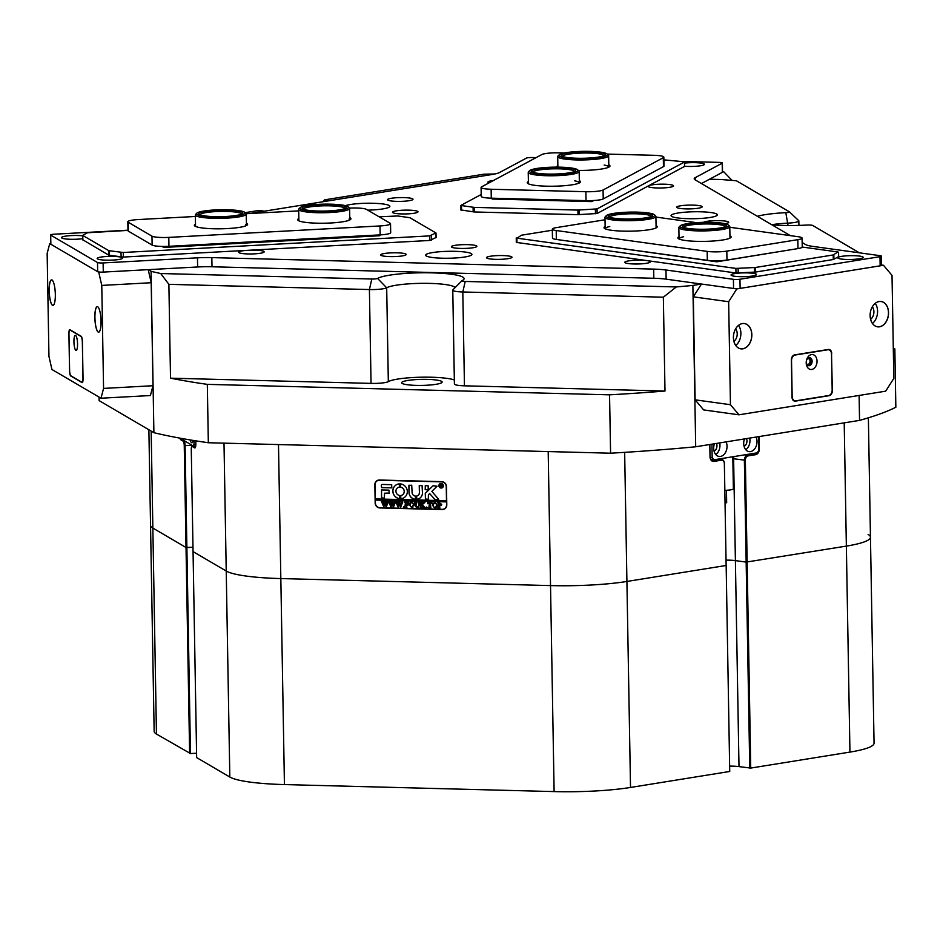 <?xml version="1.0" encoding="UTF-8"?>
<svg xmlns="http://www.w3.org/2000/svg" width="943" height="943" viewBox="0 0 943 943"><rect width="100%" height="100%" fill="white"/><g stroke="black" fill="none" stroke-linecap="round" stroke-linejoin="round"><path stroke-width="1.41" d="M494.969 173.96A407.47 60.918 -1 0 0 483.842 174.207L325.641 199.692A4.632 0.695 -1 0 0 324.286 200.116A4.632 0.695 -1 0 0 325.594 200.694A43.991 6.577 179 0 1 327.681 200.989M264.405 211.185A43.991 6.577 179 0 1 262.26 210.89A4.632 0.695 -1 0 0 257.745 210.772A4.632 0.695 -1 0 0 255.647 210.973L245.086 212.682M859.415 252.83L812.689 225.46A4.632 0.695 -1 0 0 807.078 225.059A4.632 0.695 -1 0 0 806.984 225.059A43.991 6.577 179 0 1 806.053 225.106A43.991 6.577 179 0 1 772.022 224.87M757.347 216.277A43.991 6.577 179 0 1 784.871 212.705A43.991 6.577 179 0 1 785.814 212.658A4.632 0.695 -1 0 0 789.374 211.81A4.632 0.695 -1 0 0 789.291 211.751L736.4 180.773A407.47 60.918 -1 0 0 720.971 179.512L709.537 179.205L723.635 171.65L732.074 180.408M789.374 211.81L798.674 220.603A13.886 2.075 179 0 1 798.839 220.91A13.886 2.075 179 0 1 788.301 223.114A13.886 2.075 179 0 1 788.006 223.126A34.726 5.187 -1 0 0 787.264 223.161A34.726 5.187 -1 0 0 771.728 224.705M454.962 287.78A34.726 5.187 -1 0 0 424.173 283.324A34.726 5.187 -1 0 0 386.689 287.792L388.327 381.632A13.886 2.075 179 0 1 378.237 383.294A13.886 2.075 179 0 1 371.047 383.388L369.408 289.548L168.88 284.338L170.518 378.178A407.47 60.918 -1 0 0 207.319 384.367L609.555 394.834A407.47 60.918 -1 0 0 664.992 391.039L663.353 297.198L462.813 291.976A13.886 2.075 179 0 1 452.77 290.161A13.886 2.075 179 0 1 452.923 289.843L461.917 280.743A4.632 0.695 -1 0 0 465.217 281.45L676.296 286.943A407.47 60.918 -1 0 0 692.881 285.423L695.698 446.782A407.47 60.918 179 0 1 610.581 453.194L609.555 394.834M377.577 278.433L386.689 287.792A13.886 2.075 179 0 1 376.599 289.442A13.886 2.075 179 0 1 369.408 289.548L371.813 279.022A4.632 0.695 -1 0 0 377.577 278.433A43.991 6.577 179 0 1 428.994 272.798A43.991 6.577 179 0 1 463.591 279.623A43.991 6.577 179 0 1 462.082 280.637A4.632 0.695 -1 0 0 461.917 280.743M591.261 585.014A78.717 11.764 179 0 1 550.523 585.591L280.837 578.578A78.717 11.764 179 0 1 226.226 571.034L193.056 551.608L226.226 571.034A78.717 11.764 -1 0 0 280.837 578.578L550.523 585.591A78.717 11.764 -1 0 0 626.918 581.454A78.717 11.764 179 0 1 591.261 585.014M759.162 436.562L759.374 448.797A5.328 3.796 -82.1 0 1 755.626 454.679L748.129 455.882A3.937 2.805 97.9 0 0 745.359 460.231L733.619 458.758L735.399 560.614A13.886 2.075 179 0 0 726.063 560.142A13.886 2.075 179 0 1 735.399 560.614L746.161 562.099L744.381 460.243A4.632 3.3 -82.1 0 1 747.634 455.139L755.131 453.925A4.632 3.3 97.9 0 0 756.958 452.864M426.766 385.239A20.263 3.029 179 0 1 401.635 382.74A20.263 3.029 179 0 1 417.018 379.534A20.263 3.029 179 0 1 442.149 382.033A20.263 3.029 179 0 1 426.766 385.239M446.475 486.576L446.793 504.882A4.856 4.621 61.8 0 1 442.208 509.574L379.923 507.947A4.856 4.621 61.8 0 1 375.173 503.02L374.842 484.714A4.856 4.621 61.8 0 1 379.44 480.022L441.713 481.649A4.856 4.621 61.8 0 1 446.475 486.576M733.619 458.758A4.632 3.3 -82.1 0 1 733.96 456.577M733.795 469.06L733.029 469.19M868.373 417.808L870.46 537.18A78.717 11.764 179 0 1 846.354 546.103L746.161 562.099L846.354 546.103A78.717 11.764 -1 0 0 870.46 537.18A78.717 11.764 -1 0 0 868.138 534.422M709.831 444.507L710.044 456.601A4.632 3.3 97.9 0 0 712.743 460.644A4.632 3.3 97.9 0 0 713.462 460.644L720.959 459.43A4.632 3.3 -82.1 0 1 721.678 459.418A4.632 3.3 -82.1 0 1 724.377 463.473L726.134 565.47L626.918 581.454L726.134 565.47L724.354 463.614A3.937 2.805 97.9 0 0 721.454 460.184L713.957 461.398A5.328 3.796 -82.1 0 1 710.02 456.742L709.808 444.507M184.003 440.546A4.632 1.096 86.9 0 1 185.099 445.709L186.879 547.553L192.973 547.223L186.03 547.494L152.86 528.068A78.717 11.764 179 0 1 150.55 525.298A78.717 11.764 -1 0 0 152.86 528.068L186.03 547.494L184.25 445.638A3.937 0.931 -93.1 0 0 183.237 441.194L180.726 439.733A5.328 1.249 86.9 0 1 179.924 438.165M676.296 286.943L663.353 297.198M893.316 349.617A407.47 60.918 -1 0 0 894.836 348.863L895.85 407.235A407.47 60.918 179 0 1 859.544 420.389L859.108 395.459M168.88 284.338L160.734 273.529L371.813 279.022M207.319 384.367L208.332 442.738A407.47 60.918 179 0 1 153.898 432.696L151.08 271.336A407.47 60.918 -1 0 0 160.734 273.529M99.05 397.086L99.121 400.61L153.898 432.696M692.881 285.423L701.451 284.043L736.789 288.923L728.656 301.713L730.448 404.712L738.982 414.814L885.689 391.168L893.823 378.379L892.019 275.391L883.485 265.289L736.789 288.923M695.698 446.782L859.544 420.389M103.565 388.41L152.99 385.722L150.408 395.541L100.984 398.217L103.565 388.41L101.773 285.411L98.779 272.327L148.216 269.651L151.08 271.336M894.836 348.863L893.292 347.967M465.217 281.45L462.813 291.976L464.451 385.817L664.992 391.039M464.451 385.817A13.886 2.075 179 0 1 454.408 384.001L452.77 290.161M388.327 381.632A34.726 5.187 179 0 1 420.059 377.235A34.726 5.187 179 0 1 454.337 379.982M170.518 378.178L371.047 383.388M745.359 460.231L750.734 768.073L738.994 766.612A13.886 2.075 -1 0 0 729.658 766.129M208.332 442.738L610.581 453.194M195.814 440.841L195.849 443.375A5.328 1.249 86.9 0 1 195.154 447.772A5.328 1.249 86.9 0 1 194.659 447.89L192.16 446.416A3.937 0.931 -93.1 0 0 191.794 446.51A3.937 0.931 -93.1 0 0 191.276 449.752L196.651 757.594L229.821 777.032L223.998 443.139M444.636 508.925A4.856 4.621 61.8 0 1 442.656 509.326L442.644 509.326M376.009 481.861A4.856 4.621 61.8 0 1 377.448 480.435M195.684 446.18L193.786 446.287L195.331 447.171A4.632 1.096 -93.1 0 0 195.449 447.206M191.794 446.51L192.396 445.803A4.632 1.096 86.9 0 1 192.643 445.65A4.632 1.096 86.9 0 1 192.726 445.662M726.452 490.277L726.664 502.678L725.061 503.032M724.849 490.348A9.265 1.379 -1 0 0 733.371 488.828L732.817 456.754M744.463 438.931A9.265 6.613 97.9 0 0 743.697 443.528A9.265 6.613 97.9 0 0 749.096 451.626A9.265 6.613 97.9 0 0 757.029 441.383A9.265 6.613 97.9 0 0 756.109 437.057M745.76 449.693A9.265 6.613 97.9 0 0 749.968 440.405A9.265 6.613 97.9 0 0 749.697 438.082M744.074 446.31A5.092 3.631 97.9 0 0 746.962 440.888A5.092 3.631 97.9 0 0 746.502 438.601M714.464 443.764A9.265 6.613 97.9 0 0 713.686 448.361A9.265 6.613 97.9 0 0 719.096 456.459A9.265 6.613 97.9 0 0 727.029 446.216A9.265 6.613 97.9 0 0 726.098 441.89M715.761 454.526A9.265 6.613 97.9 0 0 719.957 445.237A9.265 6.613 97.9 0 0 719.698 442.915M714.063 451.143A5.092 3.631 97.9 0 0 716.963 445.721A5.092 3.631 97.9 0 0 716.491 443.434M710.126 457.508L712.177 457.791L713.886 459.807L757.229 452.829L758.856 450.271L758.62 436.644M711.941 444.165L712.177 457.791M713.886 459.807L710.857 459.382M190.109 439.921A9.265 2.181 -93.1 0 0 191.865 442.774A9.265 2.181 -93.1 0 0 193.174 440.416M179.865 438.13L193.786 446.287L194.234 440.593M194.305 444.318L195.849 444.236M442.137 487.566A2.086 1.98 -118.2 0 0 443.186 485.763A2.086 1.98 -118.2 0 0 440.169 483.9M443.127 485.798A2.086 1.98 -118.2 0 0 440.133 483.912A2.086 1.98 -118.2 0 0 439.12 485.692A2.086 1.98 -118.2 0 0 442.102 487.59A2.086 1.98 -118.2 0 0 443.127 485.798M438.896 485.692A2.31 2.192 -118.2 0 0 442.22 487.79A2.31 2.192 -118.2 0 0 443.351 485.81A2.31 2.192 -118.2 0 0 440.027 483.712A2.31 2.192 -118.2 0 0 438.896 485.692M440.063 483.688A2.31 2.192 -118.2 0 0 438.966 485.657A2.31 2.192 -118.2 0 0 442.243 487.767M438.684 499.295L431.87 491.409L437.057 486.211L433.485 485.775A1.155 1.096 -118.2 0 0 432.719 486.069L425.588 493.012A1.155 1.096 -118.2 0 0 425.258 493.837L425.611 499.295L428.322 499.342L428.393 495.087A0.695 0.66 61.8 0 1 428.582 494.603L429.654 493.566L434.558 499.153A1.155 1.096 -118.2 0 0 435.395 499.554L438.684 499.295M407.317 491.503A7.52 7.143 -118.2 0 0 400.586 483.924L400.586 487.142A4.279 4.067 61.8 0 1 400.728 495.523L400.846 498.741A7.52 7.143 -118.2 0 0 407.317 491.503M400.469 483.936L400.645 487.107A4.279 4.067 61.8 0 1 402.142 495.075L402.178 495.051M417.36 507.464L418.904 505.483L418.138 502.36L419.918 502.407L419.258 505.46L417.336 507.676L415.427 506.544L414.519 502.265L416.653 502.324L415.993 505.578L417.36 507.464L418.268 507.251M419.918 502.525L419.293 502.796M418.421 507.475L415.427 506.544M416.653 502.43L416.04 502.666M423.784 503.244L422.216 504.8L425.552 507.817L423.23 507.758L421.533 505.083L422.287 507.735L420.154 507.676L420.79 503.385L420.059 502.419L422.193 502.466L421.533 504.988L423.395 503.138L423.018 502.489L424.88 502.536L423.784 503.244L424.88 502.69M423.218 507.617L421.533 505.083M420.33 507.534L420.731 502.843M427.108 507.452L426.625 507.923L426.601 507.039L426.625 507.923L427.038 507.487M426.684 507.888L426.601 507.039M427.686 503.727L427.733 502.607L431.929 502.725L432.024 503.845L430.161 502.89L430.951 507.959L428.817 507.9L429.442 502.878L427.686 503.727L427.804 502.619M428.994 507.758L429.442 502.878M429.513 502.843L427.827 503.739M432.472 505.342L433.261 503.362L434.959 502.725L437.446 505.46L434.994 508.136L432.472 505.342L433.32 503.326M436.137 507.876L434.994 508.136L432.531 505.318M375.385 498.906L375.338 500.049L446.522 501.9L446.793 504.764M375.338 500.049L375.385 503.032A4.632 4.397 -118.2 0 0 379.923 507.723L442.196 509.338A4.632 4.397 -118.2 0 0 446.569 504.882M441.689 504.399L439.226 505.672L439.98 508.194L437.847 508.136L438.483 503.845L437.752 502.878L439.638 502.925L441.689 504.399M441.029 505.601L439.226 505.672M438.035 507.994L438.377 503.208M411.82 507.499L412.904 507.275L411.82 507.499L409.297 504.705L410.028 502.749L411.726 502.124L414.213 504.859L411.761 507.534L409.238 504.741L410.523 502.395M408.354 503.279L406.138 502.265L406.174 504.54L407.871 503.845L407.895 505.531L406.185 504.753L406.94 507.334L404.806 507.275L405.443 502.984L404.712 502.018L408.413 502.112L408.354 503.279L407.27 502.301M407.105 504.564L407.73 503.845M404.983 507.134L405.384 502.442M404.299 506.863L403.816 507.322L403.793 506.45L403.816 507.322L404.229 506.898M403.875 507.287L403.793 506.45M401.235 502.065L402.744 502.112L400.622 507.24L399.302 504.081L398.146 507.181L395.765 501.782L397.651 501.829L398.429 505.943L399.089 503.468L398.064 501.841L400.044 501.888L399.514 502.383L400.716 505.955L401.294 501.924M394.056 501.888L395.565 501.924L393.455 507.051L392.123 503.892L390.968 506.992L388.599 501.593L390.485 501.641L391.251 505.754L391.911 503.279L390.885 501.652L392.866 501.711L392.335 502.195L393.537 505.766L394.115 501.735M386.878 501.7L388.386 501.735L386.276 506.874L384.944 503.703L383.801 506.804L381.42 501.405L383.306 501.452L384.072 505.578L384.732 503.091L383.707 501.464L385.687 501.523L385.157 502.006L386.359 505.589L386.948 501.546M375.397 500.014L446.581 501.865L446.558 500.721L375.314 498.906L375.066 484.714A4.632 4.397 -118.2 0 1 377.33 480.753L377.778 480.506A4.632 4.397 -118.2 0 0 377.554 480.635M446.499 500.757L446.251 486.564A4.632 4.397 -118.2 0 0 441.725 481.873L379.44 480.258A4.632 4.397 -118.2 0 0 377.33 480.753M391.746 487.896L391.699 484.69L382.398 484.454A1.155 1.096 -118.2 0 0 381.314 485.562L381.62 487.637L391.911 487.849M384.555 493.201L389.223 493.036L388.905 490.112L381.526 489.947L381.526 497.869L384.367 498.222L384.555 493.201L389.117 493.26M415.474 496.065A3.477 3.3 61.8 0 1 412.115 492.541L411.714 485.209L408.873 485.421L409.003 492.458A6.719 6.377 -118.2 0 0 415.521 499.271L415.474 496.065M399.443 487.107L399.325 483.889A7.52 7.143 -118.2 0 0 399.584 498.706L399.596 495.499A4.279 4.067 61.8 0 1 399.443 487.107L399.573 487.059M425.376 485.562L425.187 489.629L428.157 489.959L428.228 485.916L425.376 485.562M419.34 492.729A3.477 3.3 61.8 0 1 416.617 496.042L416.747 499.271A6.719 6.377 -118.2 0 0 422.452 492.812L422.063 485.48L419.222 485.68L419.411 492.694A3.477 3.3 61.8 0 1 417.678 495.688L417.643 495.7M441.878 486.399L440.699 485.704L441.053 486.894L440.039 486.871L439.992 484.348L441.937 485.02L441.878 486.399M440.122 486.8L440.287 484.513M444.53 508.713A4.632 4.397 -118.2 0 0 446.074 507.487M379.44 480.022A4.632 4.397 -118.2 0 0 377.778 480.506M419.387 485.433L419.411 492.694M416.57 496.053L416.818 499.236A6.719 6.377 -118.2 0 0 419.211 498.541M425.281 485.586L425.246 489.606L428.193 489.936M400.669 495.535L400.905 498.706A7.52 7.143 -118.2 0 0 403.675 497.928M398.064 487.543L398.123 487.507A4.279 4.067 61.8 0 1 399.514 487.071M396.567 484.667A7.52 7.143 -118.2 0 0 399.655 498.67L399.773 498.658M409.05 485.162L409.062 492.423A6.719 6.377 -118.2 0 0 415.58 499.236L415.674 499.212M381.561 489.936L381.585 497.845L384.532 498.175M438.542 499.578L435.454 499.519A1.155 1.096 -118.2 0 1 434.629 499.118L429.654 493.566M432.99 485.881A1.155 1.096 -118.2 0 0 432.79 486.046L425.647 492.977A1.155 1.096 -118.2 0 0 425.317 493.802L425.411 498.988L428.358 499.319M381.903 484.561A1.155 1.096 -118.2 0 0 381.373 485.527L381.679 487.602L391.816 487.861M442.503 486.894L441.831 486.918M441.902 486.883L440.97 485.704M441.053 486.859L440.039 486.871M440.805 485.598L441.595 485.008L440.864 485.562L441.595 485.008L440.676 484.549L440.699 485.598L441.536 485.044L440.676 484.549M439.98 508.159L437.847 508.136M441.053 505.589L440.169 505.754M439.862 505.554L440.9 504.399L439.921 505.519L440.9 504.399L439.179 503.208L439.226 505.46L440.841 504.434L439.179 503.208M436.173 507.864L435.065 508.1M435.053 507.888L436.656 505.507L436.114 503.468L434.959 502.914L433.804 503.444L433.32 505.354L433.898 507.358L435.701 507.758M436.114 503.468L433.804 503.444M436.656 505.507L436.043 503.503M434.982 507.912L436.597 505.542M431.811 503.338L430.892 502.914M430.963 502.878L430.161 502.89M430.951 507.923L428.817 507.9M428.381 502.867L427.886 503.703L428.381 502.867M425.552 507.782L423.23 507.758M422.287 507.699L420.154 507.676M423.395 503.138L421.533 504.988M424.951 502.654L423.843 503.208L424.951 502.654M417.419 507.428L418.975 505.448L418.327 502.513M418.456 507.452L417.395 507.64M415.486 506.509L415.25 503.244M415.309 503.208L414.708 502.419M411.808 507.275L413.423 504.906L412.869 502.867L411.726 502.301L410.57 502.843L410.087 504.741L410.653 506.756L412.492 507.134M412.869 502.867L410.57 502.843M413.423 504.906L412.81 502.902M411.749 507.31L413.364 504.941M407.341 502.265L406.138 502.265M407.164 504.529L407.789 503.81L407.164 504.529M407.824 505.495L407.105 504.776M407.176 504.741L406.185 504.753M406.94 507.299L404.806 507.275M400.492 507.204L399.302 504.081M398.217 507.145L396.331 502.23M396.402 502.195L395.777 501.924M399.089 503.468L398.429 505.943M401.801 502.407L400.716 505.955M393.314 507.016L392.123 503.892M391.039 506.957L389.153 502.041M389.223 502.018L388.599 501.747M391.911 503.279L391.251 505.754M394.622 502.23L393.537 505.766M386.135 506.827L384.944 503.703M383.86 506.768L381.986 501.865M382.045 501.829L381.42 501.558M384.732 503.091L384.072 505.578M387.443 502.041L386.359 505.589M211.845 257.616L211.998 266.775A27.783 4.149 -1 0 0 197.629 266.975L103.282 272.091A4.632 0.695 179 0 1 98.826 271.973A4.632 0.695 179 0 1 97.671 271.678L50.851 244.261A4.632 0.695 179 0 1 50.71 244.096L50.557 234.937A4.632 0.695 -1 0 0 50.686 235.102L97.506 262.519A4.632 0.695 -1 0 0 98.673 262.814A4.632 0.695 -1 0 0 103.117 262.932L197.464 257.828A27.783 4.149 179 0 1 211.845 257.616L653.652 269.109A27.783 4.149 179 0 1 665.97 270.004L666.135 279.163L733.571 288.475L733.418 279.328L665.97 270.004M722.373 162.986L722.527 172.145A4.632 0.695 179 0 1 722.35 172.345L722.185 163.186A4.632 0.695 -1 0 0 722.373 162.986A4.632 0.695 -1 0 0 721.077 162.526A4.632 0.695 -1 0 0 719.026 162.385L681.435 161.406M409.451 198.006A12.731 1.898 -1 0 0 394.622 197.877A12.731 1.898 -1 0 0 387.703 199.987A12.731 1.898 -1 0 0 391.121 200.953A12.731 1.898 -1 0 0 404.158 201.224A12.731 1.898 -1 0 0 412.869 199.551A12.731 1.898 -1 0 0 409.451 198.006M508.43 255.977A12.731 1.898 -1 0 0 493.602 255.848A12.731 1.898 -1 0 0 486.682 257.958A12.731 1.898 -1 0 0 490.089 258.936A12.731 1.898 -1 0 0 503.126 259.195A12.731 1.898 -1 0 0 511.849 257.522A12.731 1.898 -1 0 0 508.43 255.977M402.578 253.219A12.731 1.898 -1 0 0 387.762 253.089A12.731 1.898 -1 0 0 380.831 255.211A12.731 1.898 -1 0 0 384.249 256.178A12.731 1.898 -1 0 0 397.286 256.449A12.731 1.898 -1 0 0 406.009 254.763A12.731 1.898 -1 0 0 402.578 253.219M725.073 223.715A12.731 1.898 -1 0 0 728.562 222.607A12.731 1.898 -1 0 0 725.143 221.063A12.731 1.898 -1 0 0 712.531 220.756A12.731 1.898 -1 0 0 703.549 222.336M698.622 205.527A12.731 1.898 -1 0 0 683.793 205.397A12.731 1.898 -1 0 0 676.874 207.507A12.731 1.898 -1 0 0 680.292 208.474A12.731 1.898 -1 0 0 693.329 208.745A12.731 1.898 -1 0 0 702.052 207.071A12.731 1.898 -1 0 0 698.622 205.527M414.425 210.56A12.731 1.898 -1 0 0 399.596 210.43A12.731 1.898 -1 0 0 392.677 212.54A12.731 1.898 -1 0 0 396.084 213.519A12.731 1.898 -1 0 0 409.121 213.79A12.731 1.898 -1 0 0 417.843 212.104A12.731 1.898 -1 0 0 414.425 210.56M473.315 245.05A12.731 1.898 -1 0 0 458.487 244.921A12.731 1.898 -1 0 0 451.567 247.031A12.731 1.898 -1 0 0 454.974 248.009A12.731 1.898 -1 0 0 468.011 248.28A12.731 1.898 -1 0 0 476.734 246.594A12.731 1.898 -1 0 0 473.315 245.05M493.507 180.467A12.731 1.898 -1 0 0 488.085 182.423A12.731 1.898 -1 0 0 489.004 182.883M684.571 166.251A12.731 1.898 -1 0 0 704.244 164.624A12.731 1.898 -1 0 0 700.826 163.08A12.731 1.898 -1 0 0 684.524 163.092M648.147 186.125A12.731 1.898 -1 0 0 648.242 186.596A12.731 1.898 -1 0 0 651.66 187.563A12.731 1.898 -1 0 0 664.697 187.834A12.731 1.898 -1 0 0 673.42 186.148A12.731 1.898 -1 0 0 670.001 184.604A12.731 1.898 -1 0 0 649.479 185.417M859.639 256.107A12.731 1.898 -1 0 0 844.822 255.966A12.731 1.898 -1 0 0 837.891 258.087A12.731 1.898 -1 0 0 841.309 259.054A12.731 1.898 -1 0 0 854.346 259.325A12.731 1.898 -1 0 0 863.069 257.651A12.731 1.898 -1 0 0 859.639 256.107M644.871 260.409A12.731 1.898 -1 0 0 630.82 260.586A12.731 1.898 -1 0 0 624.961 262.602A12.731 1.898 -1 0 0 628.368 263.568A12.731 1.898 -1 0 0 641.417 263.84A12.731 1.898 -1 0 0 650.128 262.154A12.731 1.898 -1 0 0 648.218 260.869M752.95 273.293A12.731 1.898 -1 0 0 738.121 273.164A12.731 1.898 -1 0 0 731.202 275.273A12.731 1.898 -1 0 0 734.621 276.252A12.731 1.898 -1 0 0 747.658 276.523A12.731 1.898 -1 0 0 756.369 274.837A12.731 1.898 -1 0 0 752.95 273.293M119.077 256.814A12.731 1.898 -1 0 0 104.249 256.673A12.731 1.898 -1 0 0 97.329 258.795A12.731 1.898 -1 0 0 100.736 259.761A12.731 1.898 -1 0 0 113.773 260.032A12.731 1.898 -1 0 0 122.496 258.358A12.731 1.898 -1 0 0 119.077 256.814M82.748 235.833A12.731 1.898 -1 0 0 68.179 235.821A12.731 1.898 -1 0 0 61.66 237.895A12.731 1.898 -1 0 0 65.067 238.874A12.731 1.898 -1 0 0 82.795 238.662M246.076 250.414A12.731 1.898 -1 0 0 238.85 252.559A12.731 1.898 -1 0 0 242.268 253.526A12.731 1.898 -1 0 0 255.305 253.797A12.731 1.898 -1 0 0 264.028 252.111A12.731 1.898 -1 0 0 260.61 250.567A12.731 1.898 -1 0 0 250.767 250.154M367.746 210.148A23.151 3.466 -1 0 0 389.86 206.305A23.151 3.466 -1 0 0 383.388 204.03A23.151 3.466 -1 0 0 345.503 205.68M465.441 252.087A23.151 3.466 -1 0 0 440.075 251.71A23.151 3.466 -1 0 0 425.623 255.176A23.151 3.466 -1 0 0 432.094 257.463A23.151 3.466 -1 0 0 457.449 257.84A23.151 3.466 -1 0 0 471.913 254.374A23.151 3.466 -1 0 0 465.441 252.087M710.869 212.54A23.151 3.466 -1 0 0 685.514 212.163A23.151 3.466 -1 0 0 671.051 215.629A23.151 3.466 -1 0 0 677.522 217.916A23.151 3.466 -1 0 0 702.889 218.293A23.151 3.466 -1 0 0 717.34 214.827A23.151 3.466 -1 0 0 710.869 212.54M722.185 163.186L695.286 177.614L695.321 179.948M536.107 157.622L532.17 157.528A4.632 0.695 -1 0 0 526.442 158.094L499.542 172.522A27.783 4.149 179 0 1 492.116 174.49L249.883 213.519M50.557 234.937A4.632 0.695 -1 0 1 54.069 234.206L127.965 230.198M733.418 279.328A4.632 0.695 -1 0 0 739.96 279.234L879.996 256.673A4.632 0.695 -1 0 0 881.41 256.142A4.632 0.695 -1 0 0 880.114 255.683L812.666 246.371A27.783 4.149 179 0 1 805.711 244.602L802.163 242.528M790.411 235.644L695.015 179.771A27.783 4.149 179 0 1 694.201 178.793A27.783 4.149 179 0 1 695.286 177.614M701.462 183.543L722.35 172.345M881.41 256.142L881.575 265.301A4.632 0.695 179 0 1 880.149 265.82L740.125 288.393A4.632 0.695 179 0 1 733.571 288.475M666.135 279.163A27.783 4.149 -1 0 0 653.817 278.268L653.652 269.109M211.998 266.775L653.817 278.268M838.551 256.685L833.294 259.525L755.508 272.067L735.964 272.998L516.41 242.41M735.964 272.998L735.894 268.413L755.426 267.482L755.508 272.067M833.294 259.525L833.211 254.952L755.426 267.482M833.211 254.952L837.914 251.981L802.234 247.042M735.894 268.413L516.882 238.155L521.585 235.184L552.339 230.222M791.755 249.589L716.81 261.789L562.712 240.335M656.069 225.589A26.628 3.984 179 0 1 656.953 227.334A26.628 3.984 179 0 1 649.09 229.738A26.628 3.984 179 0 1 622.132 231.106A26.628 3.984 179 0 1 604.322 228.253A26.628 3.984 179 0 1 605.147 226.473M656.104 227.911A25.461 3.807 -1 0 0 656.104 227.888L655.904 216.442A25.461 3.807 179 0 1 648.112 219.33A25.461 3.807 179 0 1 620.518 220.568A25.461 3.807 179 0 1 604.982 217.338A25.461 3.807 179 0 1 605.265 216.749L606.384 215.617A24.306 3.631 -1 0 0 619.28 219.165A24.306 3.631 -1 0 0 647.287 218.069A24.306 3.631 -1 0 0 654.442 214.78A24.306 3.631 -1 0 0 638.175 212.163A24.306 3.631 -1 0 0 613.563 213.413A24.306 3.631 -1 0 0 606.384 215.617M729.941 235.785A26.628 3.984 179 0 1 730.825 237.542A26.628 3.984 179 0 1 722.975 239.946A26.628 3.984 179 0 1 696.005 241.314A26.628 3.984 179 0 1 678.194 238.461A26.628 3.984 179 0 1 679.019 236.681M729.988 238.107A25.461 3.807 -1 0 0 729.988 238.096L729.788 226.65A25.461 3.807 179 0 1 699.765 230.917A25.461 3.807 179 0 1 678.854 227.546A25.461 3.807 179 0 1 679.137 226.957L680.268 225.825A24.306 3.631 -1 0 0 699.954 229.597A24.306 3.631 -1 0 0 728.314 224.988A24.306 3.631 -1 0 0 708.653 222.3A24.306 3.631 -1 0 0 680.268 225.825M683.651 236.717A25.461 3.807 -1 0 0 679.054 238.98A25.461 3.807 -1 0 0 679.054 239.003L678.854 227.546M609.767 226.509A25.461 3.807 -1 0 0 605.182 228.784A25.461 3.807 -1 0 0 605.182 228.795L604.982 217.338M605.029 219.778L556.57 227.581A13.886 2.075 -1 0 0 552.315 229.161A13.886 2.075 -1 0 0 556.205 230.528L556.358 239.451L707.333 260.315L707.167 251.38A13.886 2.075 -1 0 0 726.817 251.109L797.825 239.663A13.886 2.075 -1 0 0 802.08 238.084A13.886 2.075 -1 0 0 798.191 236.717L729.799 227.275M556.358 239.451A13.886 2.075 179 0 1 552.48 238.084L552.315 229.161M802.08 238.084L802.234 247.019A13.886 2.075 179 0 1 797.978 248.587L797.825 239.663M726.817 251.109L726.97 260.032L797.978 248.587M726.97 260.032A13.886 2.075 179 0 1 707.333 260.315M556.205 230.528L707.167 251.38M696.37 222.654L655.915 217.067M807.125 364.764A3.536 2.523 97.9 0 0 809.695 364.422A3.536 2.523 97.9 0 0 810.945 361.169A3.536 2.523 97.9 0 0 808.033 358.163M806.63 363.88A2.9 2.063 97.9 0 0 807.573 364.387A2.9 2.063 97.9 0 0 810.049 361.181A2.9 2.063 97.9 0 0 808.363 358.646A2.9 2.063 97.9 0 0 807.326 358.87M733.418 337.665A12.789 9.135 97.9 0 0 742.848 348.827A12.789 9.135 97.9 0 0 751.842 334.694A12.789 9.135 97.9 0 0 742.412 323.543A12.789 9.135 97.9 0 0 733.418 337.665A12.731 9.088 97.9 0 0 740.844 348.792A12.731 9.088 97.9 0 0 751.76 334.706A12.731 9.088 97.9 0 0 744.333 323.567A12.731 9.088 97.9 0 0 733.418 337.653M735.764 345.48A12.731 9.088 97.9 0 0 740.88 333.197A12.731 9.088 97.9 0 0 738.534 325.37M733.902 341.342A7.638 5.458 97.9 0 0 737.214 333.787A7.638 5.458 97.9 0 0 735.623 328.859M870.118 315.646A12.789 9.135 97.9 0 0 879.548 326.808A12.789 9.135 97.9 0 0 888.542 312.675A12.789 9.135 97.9 0 0 879.1 301.512A12.789 9.135 97.9 0 0 870.118 315.646M870.118 315.634A12.731 9.088 97.9 0 0 877.544 326.761A12.731 9.088 97.9 0 0 888.459 312.675A12.731 9.088 97.9 0 0 881.033 301.536A12.731 9.088 97.9 0 0 870.118 315.634M872.452 323.449A12.731 9.088 97.9 0 0 877.579 311.166A12.731 9.088 97.9 0 0 875.234 303.351M870.601 319.312A7.638 5.458 97.9 0 0 873.902 311.768A7.638 5.458 97.9 0 0 872.322 306.829M883.485 265.289L881.564 265.018M728.656 301.713L693.317 296.833L695.121 399.832L730.448 404.712M738.982 414.814L703.655 409.922L695.121 399.832M831.702 353.507A4.632 3.3 97.9 0 0 829.003 349.452A4.632 3.3 97.9 0 0 828.284 349.464L794.607 354.886A4.632 3.3 97.9 0 0 791.354 360.002L792.002 397.086A4.632 3.3 97.9 0 0 794.701 401.129A4.632 3.3 97.9 0 0 795.42 401.129L829.097 395.695A4.632 3.3 97.9 0 0 832.351 390.579L831.49 353.472M693.317 296.833L701.451 284.043M806.206 362.89A7.52 5.375 97.9 0 0 811.746 369.456A7.52 5.375 97.9 0 0 817.039 361.145A7.52 5.375 97.9 0 0 811.487 354.58A7.52 5.375 97.9 0 0 806.206 362.89M806.289 362.159A4.055 2.888 97.9 0 0 808.658 365.695A4.055 2.888 97.9 0 0 812.123 361.216A4.055 2.888 97.9 0 0 809.766 357.68A4.055 2.888 97.9 0 0 806.289 362.159M808.257 365.601A4.055 2.888 97.9 0 0 811.322 361.11A4.055 2.888 97.9 0 0 809.353 357.656M791.531 360.662L792.155 396.366A5.092 3.631 97.9 0 0 795.126 400.822A5.092 3.631 97.9 0 0 795.916 400.81L828.591 395.553A5.092 3.631 97.9 0 0 832.174 389.93L831.549 354.214A5.092 3.631 97.9 0 0 828.579 349.77A5.092 3.631 97.9 0 0 827.789 349.77L795.114 355.039A5.092 3.631 97.9 0 0 791.531 360.662L791.366 360.639M202.25 211.338A24.306 3.631 -1 0 0 196.745 213.248A24.306 3.631 -1 0 0 210.737 216.855A24.306 3.631 -1 0 0 239.322 215.417A24.306 3.631 -1 0 0 244.803 212.411A24.306 3.631 -1 0 0 227.369 209.77A24.306 3.631 -1 0 0 202.25 211.338M244.803 212.411L245.958 213.507A25.461 3.807 179 0 1 246.264 214.073A25.461 3.807 179 0 1 240.217 216.654A25.461 3.807 179 0 1 212.057 218.246A25.461 3.807 179 0 1 195.342 214.969A25.461 3.807 179 0 1 195.625 214.391L196.745 213.248M204.018 211.538A21.995 3.289 179 0 1 229.88 210.23A21.995 3.289 179 0 1 242.528 213.495A21.995 3.289 179 0 1 237.553 215.216A21.995 3.289 179 0 1 214.815 216.642A21.995 3.289 179 0 1 199.056 214.25A21.995 3.289 179 0 1 204.018 211.538M241.62 214.073A20.84 3.112 -1 0 0 227.676 211.468A20.84 3.112 -1 0 0 204.914 212.776A20.84 3.112 -1 0 0 199.975 214.792M300.546 209.063A24.306 3.631 -1 0 0 328.93 211.256A24.306 3.631 -1 0 0 348.144 206.812A24.306 3.631 -1 0 0 347.719 206.505A24.306 3.631 -1 0 0 322.989 204.171A24.306 3.631 -1 0 0 300.098 207.649A24.306 3.631 -1 0 0 300.546 209.063M348.144 206.812L349.311 207.908A25.461 3.807 179 0 1 349.617 208.486A25.461 3.807 179 0 1 327.28 212.647A25.461 3.807 179 0 1 299.438 210.265A25.461 3.807 179 0 1 298.683 209.37A25.461 3.807 179 0 1 298.966 208.792L300.098 207.649M302.786 208.933A21.995 3.289 179 0 1 302.408 208.651A21.995 3.289 179 0 1 319.783 204.631A21.995 3.289 179 0 1 345.48 206.623A21.995 3.289 179 0 1 345.881 207.896A21.995 3.289 179 0 1 325.17 211.043A21.995 3.289 179 0 1 302.786 208.933M344.973 208.474A20.84 3.112 -1 0 0 344.372 207.825A20.84 3.112 -1 0 0 321.893 205.869A20.84 3.112 -1 0 0 303.328 209.205M654.442 214.78L655.609 215.876A25.461 3.807 179 0 1 655.904 216.442M645.684 217.857A21.995 3.289 179 0 1 623.406 218.976A21.995 3.289 179 0 1 608.695 216.619A21.995 3.289 179 0 1 615.166 213.637A21.995 3.289 179 0 1 640.509 212.647A21.995 3.289 179 0 1 652.167 215.864A21.995 3.289 179 0 1 645.684 217.857M651.271 216.442A20.84 3.112 -1 0 0 638.293 213.872A20.84 3.112 -1 0 0 615.991 214.898A20.84 3.112 -1 0 0 609.614 217.161M560.401 167.182A24.306 3.631 -1 0 0 529.648 170.659A24.306 3.631 -1 0 0 546.964 174.396A24.306 3.631 -1 0 0 577.694 169.823A24.306 3.631 -1 0 0 560.401 167.182M577.694 169.823L578.861 170.919A25.461 3.807 179 0 1 579.167 171.496A25.461 3.807 179 0 1 546.657 175.716A25.461 3.807 179 0 1 528.233 172.38A25.461 3.807 179 0 1 528.516 171.803L529.648 170.659M559.765 167.524A21.995 3.289 179 0 1 575.43 170.907A21.995 3.289 179 0 1 547.6 174.054A21.995 3.289 179 0 1 531.946 171.673A21.995 3.289 179 0 1 559.765 167.524M574.523 171.485A20.84 3.112 -1 0 0 559.458 168.844A20.84 3.112 -1 0 0 532.878 172.215M728.314 224.988L729.481 226.084A25.461 3.807 179 0 1 729.788 226.65M700.366 229.255A21.995 3.289 179 0 1 682.579 226.827A21.995 3.289 179 0 1 708.24 222.654A21.995 3.289 179 0 1 726.051 226.072A21.995 3.289 179 0 1 700.366 229.255M725.143 226.65A20.84 3.112 -1 0 0 708.052 223.963A20.84 3.112 -1 0 0 683.498 227.369M606.031 153.379A24.306 3.631 -1 0 0 580.794 151.41A24.306 3.631 -1 0 0 559.116 154.864A24.306 3.631 -1 0 0 560.272 156.609A24.306 3.631 -1 0 0 589.139 158.412A24.306 3.631 -1 0 0 607.174 154.015A24.306 3.631 -1 0 0 606.031 153.379M607.174 154.015L608.329 155.123A25.461 3.807 179 0 1 608.636 155.689A25.461 3.807 179 0 1 587.56 159.815A25.461 3.807 179 0 1 559.199 157.823A25.461 3.807 179 0 1 557.714 156.573A25.461 3.807 179 0 1 557.997 155.996L559.116 154.864M603.862 153.532A21.995 3.289 179 0 1 604.899 155.112A21.995 3.289 179 0 1 585.285 158.224A21.995 3.289 179 0 1 562.452 156.455A21.995 3.289 179 0 1 561.427 155.866A21.995 3.289 179 0 1 577.729 151.894A21.995 3.289 179 0 1 603.862 153.532M603.991 155.678A20.84 3.112 -1 0 0 602.789 154.746A20.84 3.112 -1 0 0 579.874 153.12A20.84 3.112 -1 0 0 562.346 156.408M73.931 341.826A7.52 1.768 -93.1 0 0 76.572 350.148A7.52 1.768 -93.1 0 0 77.55 343.947A7.52 1.768 -93.1 0 0 75.782 335.567A7.52 1.768 -93.1 0 0 73.931 341.826M68.969 334.388L69.593 370.092A5.092 1.202 -93.1 0 0 70.914 375.844L81.841 382.245A5.092 1.202 -93.1 0 0 82.017 382.292A5.092 1.202 -93.1 0 0 82.972 377.931L82.347 342.226A5.092 1.202 -93.1 0 0 81.039 336.474L70.112 330.074A5.092 1.202 -93.1 0 0 69.923 330.015A5.092 1.202 -93.1 0 0 68.969 334.388M722.527 171.626L723.635 171.65M49.166 290.845A12.789 3.018 -93.1 0 0 53.645 305.002A12.789 3.018 -93.1 0 0 55.331 294.452A12.789 3.018 -93.1 0 0 52.301 280.212A12.789 3.018 -93.1 0 0 49.166 290.845M52.336 280.248A12.731 2.994 -93.1 0 0 51.617 279.93A12.731 2.994 -93.1 0 0 49.236 290.845A12.731 2.994 -93.1 0 0 52.997 305.355A12.731 2.994 -93.1 0 0 53.668 304.966M94.866 317.614A12.789 3.018 -93.1 0 0 99.345 331.771A12.789 3.018 -93.1 0 0 101.031 321.221A12.789 3.018 -93.1 0 0 98.013 306.982A12.789 3.018 -93.1 0 0 94.866 317.614M98.037 307.017A12.731 2.994 -93.1 0 0 97.318 306.699A12.731 2.994 -93.1 0 0 94.937 317.614A12.731 2.994 -93.1 0 0 98.697 332.125A12.731 2.994 -93.1 0 0 99.38 331.736M152.99 385.722L151.198 282.735L101.773 285.411M50.71 243.553L49.731 243.6L47.15 253.419L48.953 356.407L51.936 369.491L100.984 398.217M98.779 272.327L49.731 243.6M82.395 341.566A4.632 1.096 -93.1 0 0 81.204 336.333L69.947 329.744A4.632 1.096 -93.1 0 0 69.77 329.696A4.632 1.096 -93.1 0 0 68.91 333.669L69.558 370.752A4.632 1.096 -93.1 0 0 70.749 375.974L82.006 382.575A4.632 1.096 -93.1 0 0 82.182 382.622A4.632 1.096 -93.1 0 0 83.043 378.65L82.395 341.566M148.216 269.651L151.198 282.735M684.488 166.451L597.119 213.495L578 214.662L474.199 211.963L460.986 209.947M684.488 166.64L684.5 161.96L683.852 161.736L663.884 159.862M460.903 210.053L460.915 205.374L481.201 194.494M460.821 205.468L474.117 207.377L474.199 211.963M578 214.662L577.918 210.077L474.117 207.377M577.918 210.077L597.049 208.91L597.119 213.495M684.406 162.066L597.049 208.91M594.102 200.482L591.32 201.602L492.116 199.02L492.906 198.219M436.02 237.53L429.69 240.465L123.321 257.062L108.893 255.247L82.89 239.852M127.965 230.398L87.475 232.768L82.748 235.361L82.89 240.017M108.893 255.247L108.822 250.673L82.807 235.444M108.822 250.673L123.25 252.488L123.321 257.062M429.69 240.465L429.619 235.891L123.25 252.488M429.619 235.891L435.937 232.956L409.934 217.727L397.734 215.971L379.098 216.796M379.169 234.925L379.817 235.738L164.129 247.42L161.677 246.406M579.32 180.632A26.628 3.984 179 0 1 580.204 182.376A26.628 3.984 179 0 1 546.516 186.184A26.628 3.984 179 0 1 527.573 183.296A26.628 3.984 179 0 1 528.398 181.516M528.434 183.826A25.461 3.807 -1 0 0 528.434 183.838L528.233 172.38M556.783 167.135A26.628 3.984 179 0 1 557.867 165.72M608.636 155.689L608.836 167.135A25.461 3.807 -1 0 0 608.836 167.135A25.461 3.807 -1 0 0 604.168 165.025M579.167 171.496L579.367 182.942A25.461 3.807 -1 0 0 579.367 182.942A25.461 3.807 -1 0 0 574.7 180.832M564.515 152.978L559.034 152.837A13.886 2.075 -1 0 0 541.848 154.546L481.625 186.844A13.886 2.075 -1 0 0 481.083 187.433A13.886 2.075 -1 0 0 491.126 189.248L585.886 191.712A13.886 2.075 -1 0 0 603.072 190.003L603.225 198.926L663.459 166.628L663.294 157.705A13.886 2.075 -1 0 0 663.837 157.116A13.886 2.075 -1 0 0 653.794 155.3L607.233 154.086M603.225 198.926A13.886 2.075 179 0 1 586.039 200.647L585.886 191.712M491.126 189.248L491.279 198.171L586.039 200.647M491.279 198.171A13.886 2.075 179 0 1 481.236 196.356L481.083 187.433M663.837 157.116L664.002 166.039A13.886 2.075 179 0 1 663.459 166.628M608.801 164.825A26.628 3.984 179 0 1 609.673 166.581A26.628 3.984 179 0 1 578.342 170.424M603.072 190.003L663.294 157.705M349.77 217.621A26.628 3.984 179 0 1 350.171 217.821A26.628 3.984 179 0 1 350.655 219.365A26.628 3.984 179 0 1 325.583 223.185A26.628 3.984 179 0 1 298.495 220.627A26.628 3.984 179 0 1 298.023 220.285A26.628 3.984 179 0 1 298.848 218.505M349.818 219.943A25.461 3.807 -1 0 0 349.818 219.919A25.461 3.807 -1 0 0 349.063 219.035M246.429 223.22A26.628 3.984 179 0 1 246.818 223.42A26.628 3.984 179 0 1 247.302 224.964A26.628 3.984 179 0 1 222.23 228.772A26.628 3.984 179 0 1 195.142 226.226A26.628 3.984 179 0 1 194.682 225.884A26.628 3.984 179 0 1 195.496 224.104M246.465 225.542A25.461 3.807 -1 0 0 246.465 225.518A25.461 3.807 -1 0 0 245.71 224.623M195.543 226.414A25.461 3.807 -1 0 0 195.543 226.426L195.342 214.969M298.884 220.815A25.461 3.807 -1 0 0 298.884 220.827L298.683 209.37M390.532 223.75L390.685 232.673A13.886 2.075 179 0 1 380.147 234.878L379.994 225.943A13.886 2.075 -1 0 0 390.532 223.75A13.886 2.075 -1 0 0 390.119 223.255L366.379 209.346A13.886 2.075 -1 0 0 349.558 208.12L349.499 208.12M195.366 216.477L138.362 219.554A13.886 2.075 -1 0 0 127.824 221.758A13.886 2.075 -1 0 0 128.224 222.253L151.976 236.151A13.886 2.075 -1 0 0 168.797 237.388L168.95 246.312L380.147 234.878M168.95 246.312A13.886 2.075 179 0 1 152.129 245.086L151.976 236.151M128.224 222.253L128.389 231.176L152.129 245.086M128.389 231.176A13.886 2.075 179 0 1 127.977 230.681L127.824 221.758M298.719 210.878L246.147 213.719M168.797 237.388L379.994 225.943M189.626 753.492L186.03 547.494L186.879 547.553L190.474 753.551L156.455 734.055A78.717 11.764 179 0 1 154.145 731.296L148.876 429.76M729.729 771.468L726.157 565.328L729.729 771.468L630.513 787.452A78.717 11.764 179 0 1 554.119 791.59L284.432 784.576A78.717 11.764 179 0 1 229.821 777.032M738.994 766.612L735.399 560.614L746.161 562.099L749.756 768.097M870.46 537.18L874.055 743.178A78.717 11.764 179 0 1 849.949 752.09L750.734 768.073M196.568 753.221L190.474 753.551M325.158 201.389L325.594 200.694M788.042 225.518L785.814 212.658M554.119 791.59L548.189 451.567M278.491 444.554L284.432 784.576M849.949 752.09L844.209 422.853M624.655 452.357L630.513 787.452M151.163 431.104L156.455 734.055M192.148 445.32L184.25 445.638M712.059 460.443L713.957 461.398M721.454 460.184L718.413 459.076M752.585 453.571L755.626 454.679M745.088 454.785L748.129 455.882M195.46 447.159L194.659 447.89M183.237 441.194L183.885 440.487M180.726 439.733L181.386 439.014M192.16 446.416L192.808 445.709M97.671 271.678L97.506 262.519M197.629 266.975L197.464 257.828M103.117 262.932L103.282 272.091M50.686 235.102L50.851 244.261M880.149 265.82L879.996 256.673M739.96 279.234L740.125 288.393M516.882 238.155L516.964 242.74M838.551 256.885L838.468 252.3M833.836 254.787L833.918 259.372M754.459 272.173L754.376 267.588M738.11 268.472L738.192 273.046M828.331 395.589L829.097 395.695M794.018 400.928L795.42 401.129M827.789 349.77L827.023 349.664M794.383 354.933L795.114 355.039M461.469 205.704L461.551 210.277M473.174 211.88L473.091 207.307M579.12 210.065L579.191 214.639M595.457 213.755L595.375 209.181M121.105 257.003L121.022 252.429M109.4 250.814L109.482 255.4M431.281 235.62L431.364 240.194M435.996 237.707L435.925 233.133M584.837 201.437L584.825 200.611M498.965 198.372L498.977 199.197M372.909 236.104L372.898 235.267M170.695 246.217L170.707 247.054M718.766 459.017L721.678 459.418M798.921 225.401L798.839 220.91M324.286 200.116L322.612 201.802M838.563 252.205L838.645 256.779M516.234 237.931L516.316 242.504M795.126 400.822L793.487 400.598M828.579 349.77L827.424 349.605M246.465 225.518L246.264 214.073M349.818 219.919L349.617 208.486M557.891 167.147L557.714 156.573M684.583 166.546L684.5 161.96M82.748 235.361L82.819 239.935M436.008 233.039L436.09 237.612M493.955 198.242L493.967 199.067M378.178 234.984L378.202 235.821"/></g></svg>

